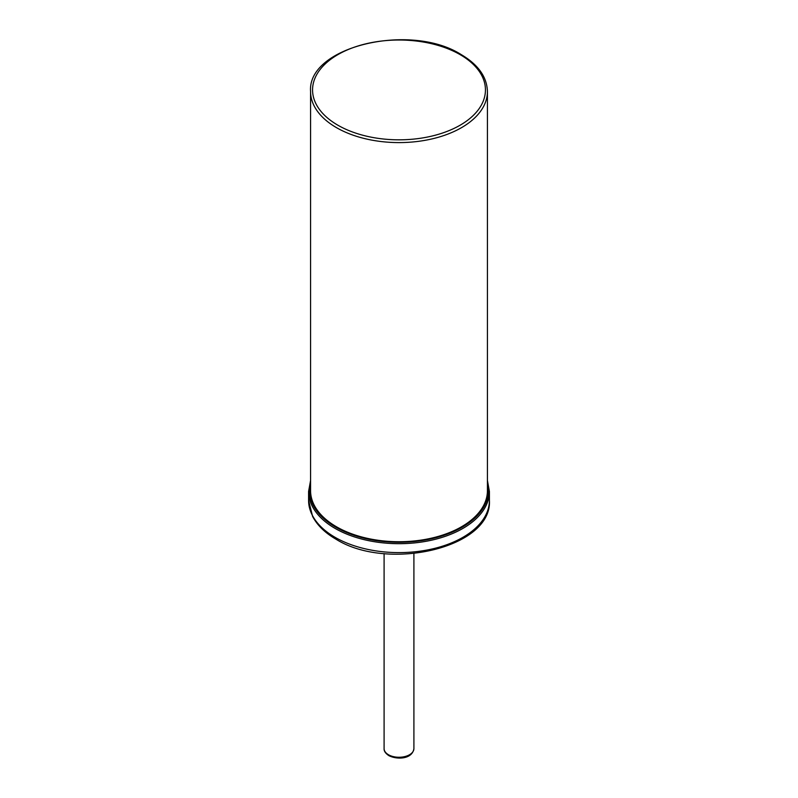 <?xml version="1.0" encoding="UTF-8"?>
<svg xmlns="http://www.w3.org/2000/svg" width="798" height="798" viewBox="0 0 798 798"><rect width="100%" height="100%" fill="white"/><g stroke="black" fill="none" stroke-linecap="round" stroke-linejoin="round"><path stroke-width="1.2" d="M336.477 526.78A88.428 51.052 180 0 1 310.572 490.68L310.572 91.541A88.428 51.052 180 0 0 336.477 127.64A88.428 51.052 180 0 0 432.835 138.712A88.428 51.052 180 0 0 487.428 91.541L487.428 490.68A88.428 51.052 -0 0 1 432.835 537.842A88.428 51.052 -0 0 1 336.477 526.78M337.873 125.206A86.443 49.905 180 0 1 337.873 54.633A86.443 49.905 180 0 1 460.127 54.633A86.443 49.905 180 0 1 460.127 125.206A86.443 49.905 180 0 1 337.873 125.206M487.428 482.999A89.426 51.631 180 0 1 439.279 536.765A89.426 51.631 180 0 1 335.768 527.179A89.426 51.631 180 0 1 310.572 482.999M489.413 500.416C492.406 547.937 387.529 571.817 335.888 539.139C325.035 532.874 317.275 525.303 312.607 516.436L308.587 500.416A90.413 52.199 180 0 0 335.07 537.323A90.413 52.199 180 0 0 433.603 548.635A90.413 52.199 180 0 0 489.413 500.416L489.413 491.488A90.413 52.199 180 0 1 433.603 539.717A90.413 52.199 180 0 1 335.07 528.396A90.413 52.199 180 0 1 308.587 491.488L310.572 480.486M413.903 553.563L413.903 748.654A14.903 8.608 180 0 1 404.706 756.604A14.903 8.608 180 0 1 388.466 754.738A14.903 8.608 180 0 1 384.097 748.654L384.097 553.563M487.428 91.541C486.96 76.937 478.182 64.598 461.114 54.533C410.541 22.274 307.09 46.404 310.572 91.541M308.587 500.416L308.587 491.488M487.428 480.486L489.413 491.488M413.903 748.654C412.267 759.357 396.935 759.786 388.875 755.646C385.494 753.382 383.898 751.048 384.097 748.654"/></g></svg>
